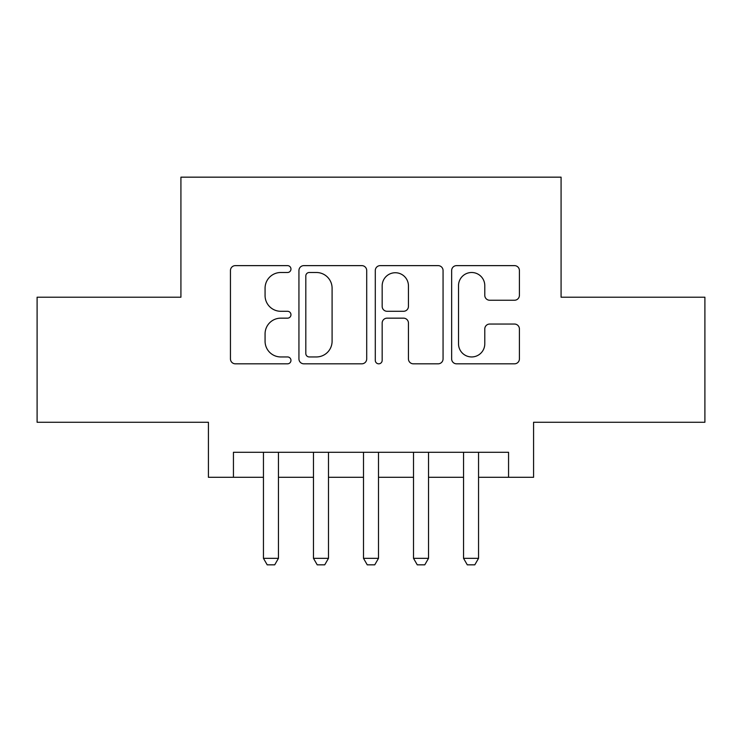 <?xml version="1.0" encoding="UTF-8"?>
<svg xmlns="http://www.w3.org/2000/svg" width="742" height="742" viewBox="0 0 742 742"><rect width="100%" height="100%" fill="white"/><g stroke="black" fill="none" stroke-linecap="round" stroke-linejoin="round"><path stroke-width="1.11" d="M290.966 269.058A3.441 3.441 0 0 0 287.525 265.627L235.362 265.627A4.906 4.906 0 0 0 230.447 270.533L230.447 358.915A4.906 4.906 0 0 0 235.362 363.821L287.525 363.821A3.441 3.441 0 0 0 290.966 360.389A3.441 3.441 0 0 0 287.525 356.948L280.782 356.948A15.712 15.712 0 0 1 265.07 341.237L265.07 333.872A15.712 15.712 0 0 1 280.782 318.16L287.525 318.16A3.441 3.441 0 0 0 290.966 314.729A3.441 3.441 0 0 0 287.525 311.288L280.782 311.288A15.712 15.712 0 0 1 265.07 295.576L265.07 288.211A15.712 15.712 0 0 1 280.782 272.5L287.525 272.5A3.441 3.441 0 0 0 290.966 269.058M514.494 300.241A4.906 4.906 0 0 0 519.409 295.335L519.409 270.533A4.906 4.906 0 0 0 514.494 265.627L456.562 265.627A4.906 4.906 0 0 0 451.646 270.533L451.646 358.915A4.906 4.906 0 0 0 456.562 363.821L514.494 363.821A4.906 4.906 0 0 0 519.409 358.915L519.409 328.966A4.906 4.906 0 0 0 514.494 324.05L489.701 324.05A4.906 4.906 0 0 0 484.786 328.966L484.786 343.815A13.133 13.133 0 0 1 471.652 356.948A13.133 13.133 0 0 1 458.519 343.815L458.519 285.633A13.133 13.133 0 0 1 471.652 272.5A13.133 13.133 0 0 1 484.786 285.633L484.786 295.335A4.906 4.906 0 0 0 489.701 300.241L514.494 300.241M233.442 477.301L233.442 452.286L508.558 452.286L508.558 477.301L533.572 477.301L533.572 422.272L704.9 422.272L704.9 297.217L561.082 297.217L561.082 177.162L180.918 177.162L180.918 297.217L37.1 297.217L37.1 422.272L208.428 422.272L208.428 477.301L263.447 477.301M366.706 270.533A4.906 4.906 0 0 0 361.79 265.627L303.858 265.627A4.906 4.906 0 0 0 298.943 270.533L298.943 358.915A4.906 4.906 0 0 0 303.858 363.821L361.79 363.821A4.906 4.906 0 0 0 366.706 358.915L366.706 270.533M380.21 265.627L438.142 265.627A4.906 4.906 0 0 1 443.057 270.533L443.057 358.915A4.906 4.906 0 0 1 438.142 363.821L413.35 363.821A4.906 4.906 0 0 1 408.443 358.915L408.443 323.076A4.906 4.906 0 0 0 403.527 318.16L387.083 318.16A4.906 4.906 0 0 0 382.167 323.076L382.167 360.389A3.441 3.441 0 0 1 378.735 363.821A3.441 3.441 0 0 1 375.294 360.389L375.294 270.533A4.906 4.906 0 0 1 380.21 265.627M278.454 477.301L313.476 477.301M328.483 477.301L363.497 477.301M378.503 477.301L413.517 477.301M428.524 477.301L463.546 477.301M478.553 477.301L508.558 477.301M309.256 272.5A3.441 3.441 0 0 0 305.815 275.931L305.815 353.517A3.441 3.441 0 0 0 309.256 356.948L316.38 356.948A15.712 15.712 0 0 0 332.091 341.237L332.091 288.211A15.712 15.712 0 0 0 316.38 272.5L309.256 272.5M408.443 285.874A13.133 13.133 0 0 0 395.3 272.741A13.133 13.133 0 0 0 382.167 285.874L382.167 306.381A4.906 4.906 0 0 0 387.083 311.288L403.527 311.288A4.906 4.906 0 0 0 408.443 306.381L408.443 285.874M278.454 452.286L278.454 558.336L274.707 564.838L267.203 564.838L263.447 558.336L263.447 452.286M263.447 558.336L278.454 558.336M328.483 452.286L328.483 558.336L324.727 564.838L317.224 564.838L313.476 558.336L313.476 452.286M313.476 558.336L328.483 558.336M378.503 452.286L378.503 558.336L374.747 564.838L367.253 564.838L363.497 558.336L363.497 452.286M363.497 558.336L378.503 558.336M428.524 452.286L428.524 558.336L424.776 564.838L417.273 564.838L413.517 558.336L413.517 452.286M413.517 558.336L428.524 558.336M478.553 452.286L478.553 558.336L474.797 564.838L467.293 564.838L463.546 558.336L463.546 452.286M463.546 558.336L478.553 558.336"/></g></svg>
